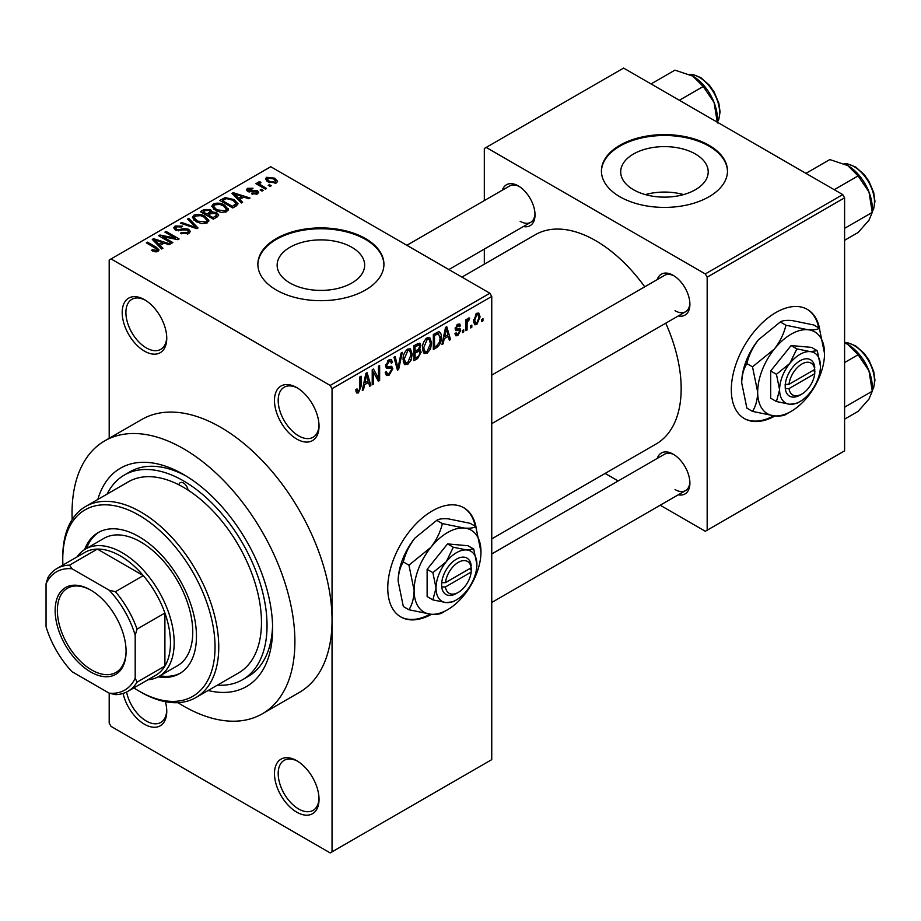 <?xml version="1.0" encoding="UTF-8"?>
<svg xmlns="http://www.w3.org/2000/svg" width="921" height="921" viewBox="0 0 921 921"><rect width="100%" height="100%" fill="white"/><g stroke="black" fill="none" stroke-linecap="round" stroke-linejoin="round"><path stroke-width="1.38" d="M296.758 439.052A31.521 18.201 60 0 1 274.47 400.451A31.521 18.201 60 0 1 296.758 387.591L296.758 387.591A31.521 18.201 60 0 1 319.034 426.193A31.521 18.201 60 0 1 296.758 439.052M297.702 388.155A28.885 16.682 -120 0 0 284.163 387.234A28.885 16.682 -120 0 0 279.742 410.375A28.885 16.682 -120 0 0 298.611 435.84A28.885 16.682 -120 0 0 313.059 437.268A28.885 16.682 -120 0 0 319.023 425.076M296.758 812.172A31.521 18.201 60 0 1 274.47 773.571A31.521 18.201 60 0 1 296.758 760.711L296.758 760.711A31.521 18.201 60 0 1 319.034 799.313A31.521 18.201 60 0 1 296.758 812.172M297.702 761.276A28.885 16.682 -120 0 0 284.163 760.355A28.885 16.682 -120 0 0 279.742 783.495A28.885 16.682 -120 0 0 298.611 808.96A28.885 16.682 -120 0 0 313.059 810.388A28.885 16.682 -120 0 0 319.023 798.196M165.389 701.698A31.521 18.201 60 0 1 166.759 711.392A31.521 18.201 60 0 1 144.47 724.251A31.521 18.201 60 0 1 123.092 693.432M126.58 692.039A28.885 16.682 -120 0 0 146.335 721.039A28.885 16.682 -120 0 0 160.772 722.467A28.885 16.682 -120 0 0 166.736 710.287M144.47 351.131A31.521 18.201 60 0 1 122.194 312.541A31.521 18.201 60 0 1 144.47 299.67L144.47 299.67A31.521 18.201 60 0 1 166.759 338.272A31.521 18.201 60 0 1 144.47 351.131M145.426 300.246A28.885 16.682 -120 0 0 131.887 299.313A28.885 16.682 -120 0 0 127.455 322.465A28.885 16.682 -120 0 0 146.335 347.919A28.885 16.682 -120 0 0 160.772 349.347A28.885 16.682 -120 0 0 166.736 337.167M476.099 527.445A63.031 36.391 120 0 0 463.839 507.77A63.031 36.391 120 0 0 432.317 510.89A63.031 36.391 120 0 0 391.149 566.438A63.031 36.391 120 0 0 400.808 616.943A63.031 36.391 120 0 0 431.512 614.284M475.213 526.236A63.031 36.391 120 0 0 463.459 507.563M695.39 154.003A43.759 25.258 0 0 0 647.705 148.534A43.759 25.258 0 0 0 620.696 171.87A43.759 25.258 0 0 0 633.51 189.738A43.759 25.258 0 0 0 681.195 195.206A43.759 25.258 0 0 0 708.203 171.87A43.759 25.258 0 0 0 695.39 154.003M683.543 194.596A43.759 25.258 0 0 0 645.368 194.596M709.02 145.276A63.031 36.391 0 0 0 640.337 137.39A63.031 36.391 0 0 0 601.425 171.007A63.031 36.391 0 0 0 619.879 196.749A63.031 36.391 0 0 0 688.574 204.635A63.031 36.391 0 0 0 727.486 171.007A63.031 36.391 0 0 0 709.02 145.276M727.475 171.444A63.031 36.391 0 0 0 709.02 146.14A63.031 36.391 0 0 0 640.682 138.173A63.031 36.391 0 0 0 601.425 171.444M289.954 283.012A43.759 25.258 180 0 1 277.14 265.144A43.759 25.258 180 0 1 304.149 241.809A43.759 25.258 180 0 1 351.834 247.289A43.759 25.258 180 0 1 364.647 265.144A43.759 25.258 180 0 1 337.639 288.48A43.759 25.258 180 0 1 289.954 283.012M365.464 238.562A63.031 36.391 0 0 0 296.781 230.664A63.031 36.391 0 0 0 257.868 264.292A63.031 36.391 0 0 0 276.323 290.023A63.031 36.391 0 0 0 345.018 297.909A63.031 36.391 0 0 0 383.93 264.292A63.031 36.391 0 0 0 365.464 238.562M383.919 264.718A63.031 36.391 0 0 0 365.464 239.414A63.031 36.391 0 0 0 297.115 231.447A63.031 36.391 0 0 0 257.868 264.718M657.26 279.558A23.635 13.642 60 0 1 673.182 275.333L673.182 275.333A23.635 13.642 60 0 1 689.898 304.287A23.635 13.642 60 0 1 678.27 315.961M674.137 275.92A21.01 12.134 -120 0 0 664.536 275.367L491.745 375.123M502.382 190.14A23.635 13.642 60 0 1 518.304 185.915L518.304 185.915A23.635 13.642 60 0 1 535.02 214.869A23.635 13.642 60 0 1 523.393 226.531M519.26 186.503A21.01 12.134 -120 0 0 509.658 185.95L406.852 245.297M657.26 458.405A23.635 13.642 60 0 1 673.182 454.18L673.182 454.18A23.635 13.642 60 0 1 689.898 483.122A23.635 13.642 60 0 1 678.27 494.796M674.137 454.755A21.01 12.134 -120 0 0 664.536 454.203L491.745 553.958M97.81 499.458A126.062 72.782 60 0 1 183.475 474.442L183.475 474.442A126.062 72.782 60 0 1 272.616 628.824A126.062 72.782 60 0 1 208.111 690.508M186.307 476.122A118.187 68.235 -120 0 0 129.953 471.794L124.381 475.017A118.187 68.235 -120 0 0 107.112 494.082M177.926 702.665A157.583 90.983 -120 0 0 183.475 706.027A157.583 90.983 -120 0 0 262.266 713.833A157.583 90.983 -120 0 0 286.419 587.563A157.583 90.983 -120 0 0 183.475 448.7A157.583 90.983 -120 0 0 104.683 440.894A157.583 90.983 -120 0 0 72.183 519.525M262.266 713.833L299.406 692.385A157.583 90.983 -120 0 0 332.044 620.247A157.583 90.983 -120 0 0 220.614 427.263A157.583 90.983 -120 0 0 141.822 419.458L104.683 440.894M491.745 538.889L656.143 443.968A120.812 69.754 -120 0 0 665.733 323.19M644.723 286.799A120.812 69.754 -120 0 0 595.737 240.703A120.812 69.754 -120 0 0 535.343 234.717L461.939 277.094M819.655 329.096A63.031 36.391 120 0 0 807.395 309.421A63.031 36.391 120 0 0 775.873 312.541A63.031 36.391 120 0 0 734.705 368.078A63.031 36.391 120 0 0 744.364 418.595A63.031 36.391 120 0 0 775.068 415.924M818.769 327.888A63.031 36.391 120 0 0 807.015 309.203M471.828 325.113L471.828 327.254L470.643 327.934L470.643 325.792L471.828 325.113M467.097 324.33L467.097 329.983L465.911 330.662L465.911 319.748L467.097 319.069L467.097 320.807L468.501 318.056L469.629 317.998L469.296 319.748L467.315 321.97L467.097 324.33L465.911 323.639M463.724 329.787L463.724 331.928L462.538 332.619L462.538 330.466L463.724 329.787M460.684 330.351L457.829 335.532L455.907 335.82L454.939 333.69L456.125 332.815L456.689 334.104L457.91 333.92L459.498 331.307L459.199 330.501L455.803 330.604L455.112 328.901L457.772 324.25L459.74 323.973L460.512 325.792L459.337 326.667L457.818 325.792L456.298 328.003L456.678 328.682L459.993 328.429L460.684 330.351L457.645 328.601M459.337 326.667L456.655 325.125M455.319 327.439L456.678 328.682M444.198 338.721L443.185 343.786L441.942 344.512L445.534 327.416L446.777 326.702L450.553 339.538L449.321 340.252L448.297 336.361L444.198 338.721L443.277 338.18M427.091 353.284L423.695 352.881L422.532 348.414C422.267 344.304 423.798 340.793 427.091 337.869L429.796 337.639L431.65 342.957L430.475 349.036L427.091 353.284L422.762 350.774M424.431 353.537L423.695 352.881M407.669 364.486L404.284 364.094L403.11 359.616C402.857 355.506 404.377 351.995 407.681 349.082L410.386 348.84L412.228 354.171L411.054 360.238L407.669 364.486L403.34 361.988M405.01 364.751L404.284 364.094M358.396 392.933L356.542 392.945L355.84 389.733L357.026 388.858L358.453 391.149L359.731 389.284L359.892 376.862L361.078 376.182L361.078 386.371L358.396 392.933L355.978 391.54M355.851 390.205L358.453 391.149M330.179 385.439L489.891 293.235L491.745 296.458L491.745 759.641L332.044 851.844L332.044 388.662L330.179 385.439L111.05 258.928L109.196 259.998L109.196 438.292M491.745 296.458L332.044 388.662M364.52 384.725L363.496 389.802L362.264 390.516L365.856 373.431L367.099 372.706L370.864 385.542L369.632 386.256L368.607 382.365L364.52 384.725L363.588 384.184M373.396 372.061L373.396 384.08L372.222 384.759L372.222 369.747L373.477 369.022L378.462 378.174L378.462 366.144L379.648 365.464L379.648 380.477L378.381 381.202L373.396 372.061L372.222 371.382M391.022 366.178L392.818 368.711L389.134 375.192L386.452 375.549L385.22 372.383L386.406 371.508L387.246 373.604L389.238 373.373L391.632 369.425L391.103 368.089L386.498 368.285L385.554 365.971L388.915 359.915L391.379 359.581L392.473 362.344L391.298 363.219L390.585 361.389L388.961 361.642L386.739 365.338L387.2 366.708L385.554 365.764L387.108 366.65L391.909 366.385M402.327 352.375L398.609 369.528L397.458 370.196L393.958 357.198L395.178 356.496L397.964 368.147L401.084 353.088L402.327 352.375M418.767 348.875L421.173 352.087L417.581 358.568L413.92 360.687L413.92 345.674L419.872 343.119L420.839 345.456L419.562 349.335L420.241 349.485M438.511 331.756C440.583 332.228 441.504 334.081 441.263 337.305C441.573 341.403 440.088 344.788 436.796 347.482L433.331 349.473L433.331 334.473L438.511 331.756L439.593 331.94M480.094 316.905L476.802 324.572L474.822 324.768L473.509 320.819L476.802 313.267L478.816 313.082L480.094 316.905L478.793 316.156M482.972 318.678L482.972 320.819L481.787 321.51L481.787 319.357L482.972 318.678M127.927 691.314A70.905 40.938 60 0 1 115.447 694.63L109.196 693.156A68.281 39.419 -120 0 0 135.191 678.155L137.045 682.162A70.905 40.938 60 0 1 127.927 691.314L155.787 675.231A70.905 40.938 -120 0 0 164.905 666.079L164.905 613.029A70.905 40.938 -120 0 0 143.308 575.613L97.361 549.089L69.501 565.172L72.045 568.787A68.281 39.419 -120 0 0 46.05 583.799L46.05 626.683A68.281 39.419 -120 0 0 72.045 671.72L109.196 693.156L109.196 723.181L111.05 726.404L330.179 852.915L332.044 851.844M271.258 185.731L270.083 186.41L268.218 185.34L269.404 184.661L271.258 185.731M263.153 190.405L261.978 191.084L260.125 190.014L261.299 189.335L263.153 190.405M242.614 202.263L241.383 202.977L231.977 193.398L233.22 192.685L249.994 198.015L248.751 198.729L243.846 197.071L239.759 199.431L242.614 202.263M228.086 210.276L228.086 208.549L226.693 211.657L221.259 212.44L215.641 210.541L211.784 206.177L213.361 203.955C217.448 202.574 221.19 202.988 224.597 205.176L228.258 209.447M208.676 221.477L208.676 219.762L207.283 222.859L201.849 223.642L196.219 221.742L192.374 217.391L193.951 215.157C198.038 213.787 201.78 214.19 205.176 216.389L208.848 220.66M188.736 233.566L180.435 233.289L181.449 232.518L187.32 232.633L188.471 231.229L187.493 229.962L175.381 229.985L173.724 227.878L175.186 225.99L182.634 226.175L181.621 226.957L176.74 226.842L175.681 228.12L176.613 229.329L178.306 229.882L183.763 228.512L188.655 229.26L190.371 231.505L188.736 233.566M162.936 248.267L161.693 248.981L152.287 239.402L153.531 238.689L170.304 244.019L169.073 244.733L164.157 243.075L160.07 245.435L162.936 248.267M489.891 293.235L270.751 166.724L111.05 258.928M155.235 251.847L151.401 250.443L152.414 249.672L156.535 250.397L156.835 249.107L146.335 242.845L147.51 242.165L156.34 247.254L159.045 249.948L158.009 251.306L155.235 251.847M156.535 251.836L156.835 249.107M172.837 242.557L171.651 243.236L158.654 235.73L159.92 235.005L175.324 238.136L164.905 232.127L166.079 231.447L179.088 238.942L177.811 239.679L162.43 236.547L172.837 242.557M198.05 227.994L196.898 228.661L180.389 223.181L181.621 222.479L195.885 227.499L187.527 219.06L188.759 218.346L198.05 227.994M217.022 217.045L213.35 219.163L200.352 211.657L204.025 209.539L210.541 209.551L211.991 211.853L216.792 212.763L218.738 215.111L217.022 217.045M212.049 211.473L211.991 213.039M236.237 205.947L232.771 207.95L219.774 200.444L225.196 197.589L234.13 199.581L238.044 203.806L236.237 205.947M257.431 193.905L251.514 193.813L252.527 193.042L256.165 193.076L256.291 191.315L247.622 191.384L246.379 189.784L247.588 188.287L253.033 188.264L252.02 189.047L248.981 189.035L248.612 190.589L257.235 190.497L258.686 192.316L257.431 193.905M256.924 194.17L256.291 191.315M248.152 191.637L248.152 189.968L248.612 191.81M266.537 188.46L265.352 189.139L255.9 183.682L257.086 183.003L258.594 183.866L258.317 182.093L259.952 181.736L260.965 182.703L259.941 183.106L259.929 184.384L266.537 188.46M257.938 182.657L258.317 182.093L258.317 183.509M259.952 181.736L259.929 186.007M276.415 182.945L268.218 182.024L265.444 178.939L266.618 177.293L274.711 178.167L277.589 181.299L276.415 182.945M217.414 685.143A118.187 68.235 -120 0 0 242.568 679.721L248.14 676.498A118.187 68.235 -120 0 0 272.57 625.532M842.738 194.596L844.592 197.819L707.167 277.152L705.313 273.94L842.738 194.596L623.598 68.085L484.319 148.5L484.319 200.571M484.319 249.096L484.319 264.177M707.167 277.152L707.167 530.197L705.313 531.267L660.207 505.226M618.187 480.969L605.132 473.429M707.167 530.197L844.592 450.853L844.592 197.819M705.313 273.94L486.173 147.429M743.995 418.376A63.031 36.391 120 0 0 773.755 415.808M675.035 310.711A21.01 12.134 -120 0 0 685.546 311.759A21.01 12.134 -120 0 0 689.864 303.159M520.158 221.293A21.01 12.134 -120 0 0 530.669 222.341A21.01 12.134 -120 0 0 534.986 213.741M675.035 489.558A21.01 12.134 -120 0 0 685.546 490.594A21.01 12.134 -120 0 0 689.864 482.005M400.439 616.725A63.031 36.391 120 0 0 430.199 614.169M152.414 250.984L152.414 249.672M147.51 243.524L147.51 242.165M153.531 240.669L153.531 238.689M160.07 247.335L160.07 245.435M156.271 241.509L158.953 244.33L162.246 242.43L154.348 239.782L156.271 241.509L156.271 243.466M158.953 246.195L158.953 244.33M154.348 241.509L154.348 239.782M162.246 244.192L162.246 242.43M159.92 236.455L159.92 235.005M175.324 239.172L175.324 238.136M166.079 232.806L166.079 231.447M162.43 237.906L162.43 236.547M181.449 233.784L181.449 232.518M187.32 234.187L187.32 232.633M175.186 229.87L175.186 225.99M176.613 230.538L176.613 229.329M178.306 230.86L178.306 229.882M183.763 229.755L183.763 228.512M188.655 233.612L188.655 229.26M181.621 223.584L181.621 222.479M195.885 228.327L195.885 227.499M188.759 220.326L188.759 218.346M193.951 220.165L193.951 215.157M205.176 217.84L205.176 216.389M195.471 216.032L194.273 217.713L197.428 221.075L205.751 221.996L206.914 220.326L203.955 217.045L200.525 215.641L195.471 216.032M197.428 222.364L197.428 221.075M205.751 223.492L205.751 221.996M204.025 211.289L204.025 209.539M210.541 213.764L210.541 209.551M216.585 217.298L216.792 212.763M203.057 213.212L203.057 211.853L206.937 214.086L210.518 211.439L210.518 213.776M206.937 215.456L206.937 214.086M210.276 213.925L209.574 210.356L205.118 210.667L203.057 211.853M208.457 214.973L213.016 217.598L216.585 215.353L215.629 213.453L210.794 213.626L208.457 214.973L208.457 216.331M213.016 218.968L213.016 217.598M215.526 217.909L215.526 216.159M213.361 208.952L213.361 203.955M224.597 206.626L224.597 205.176M214.892 204.819L213.695 206.511L216.838 209.861L225.161 210.782L226.324 209.113L223.377 205.844L219.935 204.439L214.892 204.819M216.838 211.162L216.838 209.861M225.161 212.279L225.161 210.782M225.196 199.097L225.196 197.589M234.13 201.008L234.13 199.581M222.468 200.64L232.437 206.396L236.11 203.449L232.932 200.248L226.508 198.614L222.468 200.64L222.468 202.01M232.437 207.755L232.437 206.396M234.556 206.914L234.556 205.164M233.22 194.665L233.22 192.685M239.759 201.331L239.759 199.431M235.96 195.505L238.631 198.326L241.924 196.426L234.038 193.767L235.96 195.505L235.96 197.451M238.631 200.191L238.631 198.326M234.038 195.505L234.038 193.767M241.924 198.176L241.924 196.426M252.527 194.216L252.527 193.042M256.165 194.435L256.165 193.076M247.588 191.361L247.588 188.287M249.775 192.017L249.775 190.82M257.235 194.02L257.235 190.497M261.299 190.705L261.299 189.335M257.086 184.361L257.086 183.003M258.594 185.236L258.594 183.866M261.633 186.998L261.633 185.628M269.404 186.019L269.404 184.661M266.618 180.919L266.618 177.293M274.711 179.63L274.711 178.167M267.942 178.098L267.286 179.042L269.404 181.333L275.091 182.151L275.736 181.184L273.618 178.904L267.942 178.098M269.404 182.634L269.404 181.333M275.091 183.463L275.091 182.151M362.529 389.238L363.496 389.802M369.183 384.575L370.864 385.542M367.088 381.49L368.607 382.365M366.017 377.737L364.912 382.745L368.204 380.845L366.558 374.582L366.017 377.737L365.061 377.184M364.002 382.215L364.912 382.745M365.718 374.087L366.558 374.582M372.222 383.401L373.396 384.08M375.929 376.724L378.462 378.174M377.219 379.072L379.648 380.477M385.243 372.947L389.134 375.192M388.604 360.111L392.473 362.344M387.649 360.894L388.961 361.642M385.669 364.716L386.739 365.338M389.076 366.546L392.818 368.711M397.032 368.607L398.609 369.528M396.709 367.421L397.964 368.147M410.973 353.445L412.228 354.171M410.133 359.708L411.054 360.238M407.692 350.832L404.296 358.96L405.666 362.909L407.669 362.736L411.054 354.804L409.718 350.682L406.391 350.084M403.156 358.304L404.296 358.96M417.57 343.568L420.839 345.456M417.397 349.911L421.173 352.087M415.095 346.745L415.095 351.235L418.56 349.094L419.654 346.388L419.136 344.949L415.095 346.745L413.92 346.066M413.92 350.556L415.095 351.235M415.095 352.985L415.095 358.246L418.825 355.909L419.999 352.778L419.377 351.154L415.095 352.985L413.92 352.306M413.92 357.567L415.095 358.246M415.912 350.763L417.432 351.638M430.383 342.232L431.65 342.957M429.543 348.495L430.475 349.036M427.102 339.619L423.706 347.747L425.076 351.695L427.079 351.534L430.464 343.602L429.14 339.481L425.801 338.87M422.566 347.09L423.706 347.747M435.276 346.595L436.796 347.482M440.031 336.591L441.263 337.305M434.516 335.543L434.516 347.044L436.646 345.812L439.616 341.91L440.088 337.972L438.292 333.655L434.516 335.543L433.331 334.853M433.331 346.354L434.516 347.044M435.092 333.46L436.612 334.335M436.519 332.631L438.868 333.805L436.669 332.539M442.207 343.234L443.185 343.786M448.872 338.571L450.553 339.538M446.777 335.486L448.297 336.361M445.706 331.733L444.601 336.729L447.894 334.83L446.248 328.578L445.706 331.733L444.751 331.18M443.692 336.211L444.601 336.729M445.396 328.083L446.248 328.578M454.974 333.886L457.829 335.532M455.158 328.164L459.199 330.501M457.818 324.238L460.512 325.792M455.216 327.841L456.471 328.567M462.538 331.249L463.724 331.928M465.911 329.304L467.097 329.983M465.911 320.128L467.097 320.807M467.776 318.873L469.296 319.748M467.511 319.506L468.444 320.048M465.911 321.153L467.315 321.97M470.643 326.575L471.828 327.254M473.67 322.764L476.802 324.572M476.779 314.844L474.695 320.128L475.616 323.11L476.836 322.995L478.92 317.699L478.022 314.752L475.662 314.199M473.567 319.483L474.695 320.128M481.787 320.14L482.972 320.819M195.908 697.554L238.62 672.894A110.301 63.687 -120 0 0 256.372 587.448A110.301 63.687 -120 0 0 188.045 490.099A6.562 3.788 -120 0 0 183.475 483.018A6.562 3.788 -120 0 0 180.194 482.685A6.562 3.788 -120 0 0 178.904 484.814A110.301 63.687 -120 0 0 128.318 481.844L85.607 506.504A110.301 63.687 60 0 1 140.763 511.961A110.301 63.687 60 0 1 212.82 609.161A110.301 63.687 60 0 1 195.908 697.554A110.301 63.687 60 0 1 140.763 692.085L138.898 691.015A107.676 62.168 -120 0 0 215.042 647.06A107.676 62.168 -120 0 0 138.898 515.173A107.676 62.168 -120 0 0 62.766 559.139A107.676 62.168 -120 0 0 62.927 565.08M158.17 676.866A81.416 47.006 -120 0 0 179.607 673.608A81.416 47.006 -120 0 0 192.086 608.367A81.416 47.006 -120 0 0 138.898 536.621A81.416 47.006 -120 0 0 98.202 532.591A81.416 47.006 -120 0 0 84.651 549.526M160.058 675.795A81.416 47.006 -120 0 0 180.528 673.055M133.844 687.895A107.676 62.168 -120 0 0 138.898 691.015L140.763 692.085M62.766 559.139L62.766 556.998A110.301 63.687 60 0 1 85.607 506.504M188.045 490.099A110.301 63.687 -120 0 0 183.475 487.301A110.301 63.687 -120 0 0 178.904 484.814M242.568 679.721A118.187 68.235 -120 0 0 260.678 585.008A118.187 68.235 -120 0 0 183.475 480.866A118.187 68.235 -120 0 0 124.381 475.017M76.996 556.963A73.542 42.458 60 0 1 85.423 549.066L103.992 538.336A73.542 42.458 60 0 1 140.763 541.985A73.542 42.458 60 0 1 188.805 606.789A73.542 42.458 60 0 1 177.523 665.71L158.953 676.428A73.542 42.458 60 0 1 147.901 679.779M99.134 532.073A81.416 47.006 -120 0 0 86.528 548.432M834.23 189.691L858.107 175.911L868.975 191.948A34.664 20.009 -120 0 1 872.256 207.996L872.256 212.383L868.975 220.257L858.107 232.506L844.592 240.312M844.592 228.35L872.256 212.383L868.975 191.948A34.664 20.009 -120 0 0 847.746 165.55L858.107 175.911M805.933 173.355L829.809 159.563L847.746 165.55M55.145 610.496A50.16 28.965 60 0 1 90.615 590.016A50.16 28.965 60 0 1 126.085 651.458A50.16 28.965 60 0 1 90.615 671.927A50.16 28.965 60 0 1 55.145 610.496M91.179 590.349A48.583 28.056 -120 0 0 67.44 588.254A48.583 28.056 -120 0 0 57.378 610.496A48.583 28.056 -120 0 0 78.584 659.39A48.583 28.056 -120 0 0 116.023 672.411A48.583 28.056 -120 0 0 126.085 650.802M85.423 549.066A73.542 42.458 60 0 1 142.087 568.764A73.542 42.458 60 0 1 174.184 642.766A73.542 42.458 60 0 1 158.953 676.428M137.045 682.162L164.905 666.079A70.905 40.938 -120 0 0 170.477 642.766A70.905 40.938 -120 0 0 164.905 613.029L137.045 629.112L135.191 635.26A68.281 39.419 -120 0 0 109.196 590.234L72.045 568.787M109.196 590.234L115.447 591.696L143.308 575.613A70.905 40.938 -120 0 0 97.361 549.089A70.905 40.938 -120 0 0 84.882 552.404L57.021 568.487A70.905 40.938 60 0 1 69.501 565.172M46.05 583.799L47.904 577.651A70.905 40.938 60 0 1 57.021 568.487M135.191 678.155L135.191 635.26M115.447 591.696A70.905 40.938 60 0 1 137.045 629.112M844.592 419.159L858.107 411.353L868.975 399.092L872.256 391.218L844.592 407.197M868.975 370.795L872.256 391.218L872.256 386.843A34.664 20.009 -120 0 0 868.975 370.795A34.664 20.009 -120 0 0 847.746 344.385L858.107 354.746L868.975 370.795M844.592 362.552L858.107 354.746M844.592 342.773L847.746 344.385M679.353 100.274L703.23 86.493L714.097 102.53A34.664 20.009 -120 0 1 717.378 118.579L717.378 122.228L718.76 119.569L720.072 111.936L718.829 103.152L714.143 92.019L709.354 85.193L700.835 77.64L692.707 74.44L689.311 74.336M651.055 83.938L674.92 70.146L692.868 76.132A34.664 20.009 -120 0 1 714.097 102.53L717.378 122.965M692.868 76.132L703.23 86.493M471.184 567.797L445.453 582.648L441.608 582.728L441.723 586.953A21.01 12.134 120 0 0 456.459 593.446L458.324 592.376A18.385 10.615 120 0 0 471.184 572.079L471.184 567.797A18.385 10.615 120 0 0 458.324 562.351A18.385 10.615 120 0 0 445.453 582.648M471.207 565.644A21.01 12.134 120 0 0 456.459 559.139A21.01 12.134 120 0 0 441.723 582.659L441.608 582.728M476.894 564.504A28.885 16.682 120 0 0 466.671 549.964A28.885 16.682 120 0 0 446.248 561.764A28.885 16.682 120 0 0 436.036 588.093A28.885 16.682 120 0 0 446.248 602.622A28.885 16.682 120 0 0 466.671 590.822A28.885 16.682 120 0 0 476.894 564.504L473.728 549.054L466.671 549.964L453.305 547.235L446.248 561.764L432.87 572.643L436.036 588.093L432.87 599.882L446.248 602.622L453.305 601.701L455.273 600.527M432.87 599.882L427.125 596.555L427.125 569.328L447.548 543.908L467.972 545.739L473.728 549.054M453.305 547.235L447.548 543.908M432.87 572.643L427.125 569.328M442.379 523.589C440.411 531.935 436.554 539.856 430.832 547.373A47.27 27.296 120 0 0 414.116 590.442A47.27 27.296 120 0 0 430.832 614.226A47.27 27.296 120 0 0 464.265 594.92A47.27 27.296 120 0 0 480.981 551.852A47.27 27.296 120 0 0 464.265 528.067A47.27 27.296 120 0 0 430.832 547.373L408.947 565.172L403.317 561.925C405.298 553.59 409.143 545.658 414.864 538.152L436.75 520.342C438.718 518.937 442.564 518.442 448.297 518.845L470.171 523.324L475.8 526.582C473.831 527.975 469.986 528.481 464.265 528.067L442.379 523.589L436.75 520.342M408.947 565.172L414.116 590.442C413.909 598.201 412.194 604.637 408.947 609.748L430.832 614.226C436.508 614.629 440.353 614.134 442.379 612.73L445.591 610.807M408.947 609.748L403.317 606.502L398.148 581.22C398.356 573.472 400.082 567.037 403.317 561.925M480.981 551.852L475.8 526.582M414.864 538.152A47.27 27.296 120 0 0 398.148 581.22M441.723 586.953L445.453 586.942L471.184 572.079M445.453 586.942A18.385 10.615 120 0 0 458.324 592.376M469.457 568.787L471.322 569.857M814.74 369.436L789.009 384.299L785.164 384.379L785.279 388.593A21.01 12.134 120 0 0 800.015 395.097L801.88 394.027A18.385 10.615 120 0 0 814.74 373.73L814.74 369.436A18.385 10.615 120 0 0 801.88 364.002A18.385 10.615 120 0 0 789.009 384.299M814.763 367.283A21.01 12.134 120 0 0 800.015 360.79A21.01 12.134 120 0 0 785.279 384.31L785.164 384.379M820.45 366.144A28.885 16.682 120 0 0 810.238 351.615A28.885 16.682 120 0 0 789.804 363.415A28.885 16.682 120 0 0 779.592 389.733A28.885 16.682 120 0 0 789.804 404.261A28.885 16.682 120 0 0 810.238 392.473A28.885 16.682 120 0 0 820.45 366.144L817.284 350.705L810.238 351.615L796.861 348.886L789.804 363.415L776.438 374.294L779.592 389.733L776.438 401.533L789.804 404.261L796.861 403.352L798.829 402.178M776.438 401.533L770.681 398.206L770.681 370.967L791.104 345.559L811.539 347.378L817.284 350.705M796.861 348.886L791.104 345.559M776.438 374.294L770.681 370.967M785.935 325.24C783.967 333.575 780.122 341.507 774.388 349.013A47.27 27.296 120 0 0 757.684 392.093A47.27 27.296 120 0 0 774.388 415.878A47.27 27.296 120 0 0 807.821 396.571A47.27 27.296 120 0 0 824.537 353.491A47.27 27.296 120 0 0 807.821 329.718A47.27 27.296 120 0 0 774.388 349.013L752.503 366.823L746.885 363.576C748.854 355.23 752.699 347.309 758.42 339.803L780.306 321.993C782.274 320.589 786.131 320.094 791.853 320.496L813.738 324.975L819.368 328.221C817.388 329.626 813.542 330.121 807.821 329.718L785.935 325.24L780.306 321.993M752.503 366.823L757.684 392.093C757.476 399.852 755.75 406.288 752.503 411.399L774.388 415.878C780.064 416.28 783.909 415.785 785.935 414.381L789.159 412.458M752.503 411.399L746.885 408.141L741.704 382.871C741.912 375.123 743.638 368.688 746.885 363.576M824.537 353.491L819.368 328.221M758.42 339.803A47.27 27.296 120 0 0 741.704 382.871M785.279 388.593L789.009 388.581L814.74 373.73M789.009 388.581A18.385 10.615 120 0 0 801.88 394.027M813.024 370.438L814.878 371.508M156.34 248.682L156.34 247.254M181.034 230.538L181.034 229.306M193.364 227.487L193.364 226.578M209.159 214.57L209.159 212.809M223.089 200.283L223.089 198.533M251.663 191.833L251.663 190.348M359.892 385.692L361.078 386.371M385.577 366.489L388.685 368.285M396.122 365.257L397.492 366.051M416.062 357.693L417.581 358.568M415.636 344.684L417.155 345.559M455.112 328.878L458.036 330.57M872.256 211.427A28.885 16.682 -120 0 0 874.49 201.998A28.885 16.682 -120 0 0 844.384 163.846M872.256 390.274A28.885 16.682 -120 0 0 874.49 380.834A28.885 16.682 -120 0 0 844.592 342.681M717.378 122.009A28.885 16.682 -120 0 0 719.612 112.581A28.885 16.682 -120 0 0 689.507 74.428M157.077 249.637L157.077 251.709M188.471 231.229L188.471 233.715M175.681 228.12L175.681 230.146M194.273 217.713L194.273 220.441M206.914 220.326L206.914 223.055M213.695 206.511L213.695 209.228M226.324 209.113L226.324 211.842M236.11 203.449L236.11 206.016M259.549 183.693L259.549 185.789M267.286 179.042L267.286 181.437M275.736 181.184L275.736 183.267M387.246 373.604L385.22 372.429M391.103 368.089L388.627 366.662M390.585 361.389L388.489 360.18M409.718 350.682L407.324 349.301M405.666 362.909L403.248 361.516M419.136 344.949L417.155 343.809M419.377 351.154L417.305 349.957M429.14 339.481L426.745 338.099M425.076 351.695L422.67 350.302M456.689 334.104L455.4 333.356M458.877 325.62L457.184 324.653M456.551 328.624L455.216 327.864M478.022 314.752L476.192 313.693M475.616 323.11L473.555 321.924M872.256 211.657L873.638 208.986L874.95 201.354L873.707 192.57L869.033 181.437L864.232 174.61L855.713 167.058L847.585 163.857L844.189 163.754M491.745 423.648L685.546 311.759M685.546 490.594L491.745 602.484M530.669 222.341L448.872 269.554M844.592 342.566L847.585 342.704L855.713 345.905L864.232 353.457L869.033 360.272L873.707 371.405L874.95 380.2L873.626 387.845L872.256 390.492"/></g></svg>
